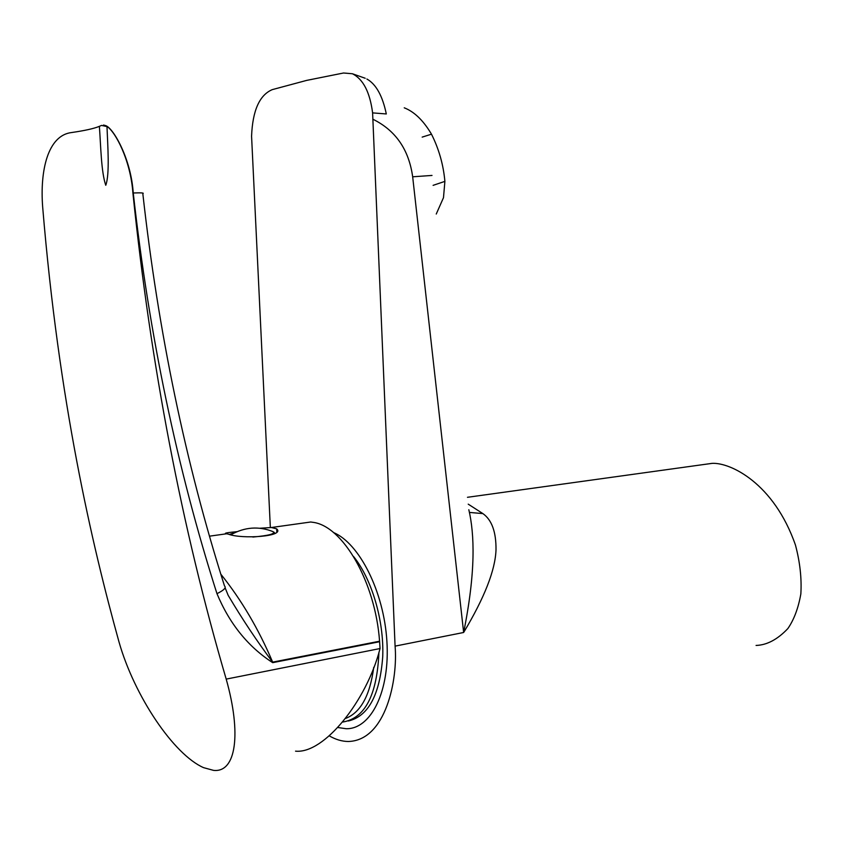 <?xml version="1.0" encoding="UTF-8"?>
<svg xmlns="http://www.w3.org/2000/svg" width="843" height="843" viewBox="0 0 843 843"><rect width="100%" height="100%" fill="white"/><g stroke="black" fill="none" stroke-linecap="round" stroke-linejoin="round"><path stroke-width="1.26" d="M696.128 465.568L712.177 463.365C730.133 462.343 773.895 482.986 795.476 545.136C799.986 562.133 801.777 578.382 800.85 593.894C798.363 608.077 794.032 619.637 787.868 628.562C777.541 639.468 766.93 645.095 756.066 645.443M468.223 504.156L482.881 513.598C491.806 519.878 496.19 531.954 496.011 549.826C495.273 570.163 484.483 597.719 463.639 632.482L395.082 646.128C397.949 678.699 386.21 740.481 348.307 741.492C342.016 741.44 335.693 739.574 329.339 735.886M395.082 646.128L372.606 112.888C369.919 92.193 363.185 79.147 352.395 73.752L365.188 78.251M270.34 527.476L251.572 136.197C252.594 110.559 259.496 95.027 272.289 89.621L306.673 80.391L343.522 73.004L352.395 73.752M366.884 79L366.884 79.01C376.083 84.216 382.553 95.86 386.305 113.953L372.606 112.888M469.456 512.428L482.881 513.598M373.08 119.327C395.683 130.486 408.876 149.643 412.67 176.798L463.639 632.482C475.958 571.649 474.504 534.093 468.834 509.73M226.198 679.11C241.562 733.484 236.251 772.926 213.542 770.376L203.553 767.646C173.837 754.601 134.48 696.413 118.989 641.902C91.866 543.967 58.831 402.122 42.666 206.967C39.853 170.507 47.84 135.186 71.76 132.52C84.901 130.612 94.1 128.558 99.379 126.334L101.529 125.428L106.977 126.397C115.512 131.887 130.612 160.381 132.899 192.984C150.686 365.683 181.782 527.718 226.198 679.11L380.045 648.541C366.8 700.765 324.007 754.116 295.535 751.155M296.831 523.946L310.698 522.007L312.953 522.323C342.616 525.874 375.283 581.575 379.571 641.217L380.045 648.541M259.897 528.245L271.351 527.518L276.662 528.846C285.492 536.591 241.678 539.32 228.432 534.177L226.029 533.619C223.816 533.208 227.484 532.555 237.02 531.67M220.813 574.167C241.34 599.742 258.622 629.068 272.658 662.124L379.571 641.217M379.603 641.734L272.7 662.661C248.105 646.76 229.528 623.767 216.967 593.662C223.985 590.205 226.504 587.634 224.501 585.948C185.565 463.271 158.336 332.511 142.825 193.669C144.501 192.899 141.308 192.678 133.247 192.984C131.055 159.295 113.879 128.842 105.944 125.702L103.552 125.027M225.113 587.803L228.168 595.327C242.499 619.51 257.326 641.776 272.658 662.124L272.7 662.661M234.723 532.702L229.602 534.399M252.847 537.054C269.159 535.568 275.84 533.745 272.9 531.575C258.748 525.99 244.797 527.023 231.045 534.662M333.512 532.555C359.318 543.155 383.923 591.691 386.895 641.27C390.109 690.902 371.11 729.227 346.21 728.731L337.98 727.541M353.586 556.549C371.816 579.109 384.071 620.448 382.743 656.444C379.94 694.695 368.486 716.213 348.401 720.986M378.939 652.24C377.084 694.99 365.04 718.257 342.816 722.04M373.734 667.34C370.003 695.486 360.678 712.493 345.756 718.373M404.24 107.809C413.976 111.592 422.796 119.938 430.689 132.846L431.479 134.185C438.908 148.958 443.386 164.691 444.893 181.382L443.492 197.673L436.252 214.027M444.893 181.382L433.102 185.355M422.174 137.114L431.479 134.185M412.67 176.798L432.006 175.439M216.967 593.662C177.03 468.508 149.116 334.945 133.247 192.984L132.899 192.984M101.603 125.438L106.998 126.587M467.465 497.296L712.093 463.355M99.379 126.334C100.833 146.092 101.171 171.972 105.765 185.27C109.896 173.985 107.683 145.46 106.977 126.397M310.698 522.007L271.351 527.518M226.619 533.777L209.496 536.169M276.81 531.733L276.662 528.846M274.997 533.229L273.659 531.965"/></g></svg>
